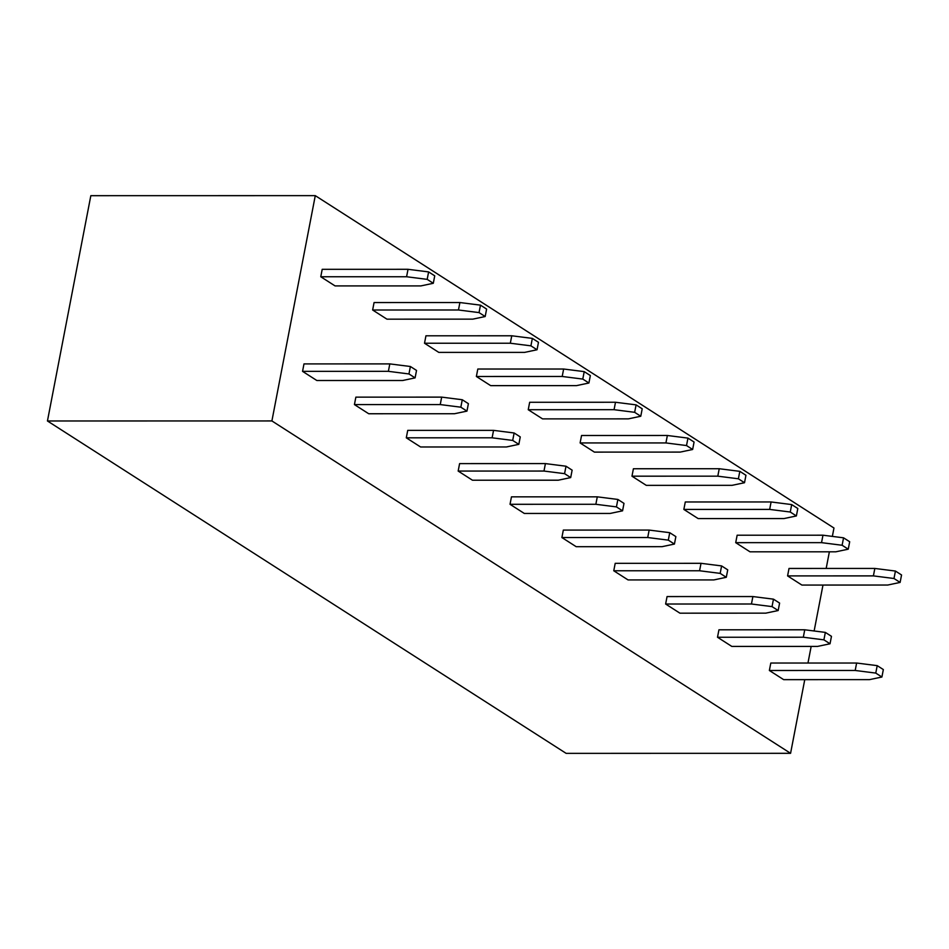 <?xml version="1.0" encoding="UTF-8"?>
<svg xmlns="http://www.w3.org/2000/svg" width="949" height="949" viewBox="0 0 949 949"><rect width="100%" height="100%" fill="white"/><g stroke="black" fill="none" stroke-linecap="round" stroke-linejoin="round"><path stroke-width="1.42" d="M295.483 195.648L90.831 195.684L47.45 420.976L271.9 420.941L315.282 195.648L295.483 195.648L315.282 195.648L833.969 528.024L832.356 536.399L833.969 528.024L315.282 195.648L271.9 420.941L47.45 420.976L90.831 195.684L295.483 195.648M566.126 753.352L47.45 420.976L566.126 753.352L790.576 753.316L271.9 420.941L790.576 753.316L566.126 753.352M829.379 551.808L826.176 568.451L829.379 551.808M822.985 585.058L814.135 630.978L822.985 585.058M811.17 646.399L807.967 663.031L811.17 646.399M804.764 679.638L790.576 753.316L804.764 679.638M595.853 504.287L510.028 504.299L524.322 513.456L610.148 513.445L622.568 510.823L616.435 506.896L595.853 504.287L616.435 506.896L617.87 499.447L623.991 503.373L622.568 510.823L610.148 513.445L524.322 513.456L510.028 504.299L595.853 504.287L597.289 496.837L617.87 499.447L597.289 496.837L595.853 504.287M511.464 496.849L597.289 496.837L511.464 496.849L510.028 504.299L511.464 496.849M543.979 471.048L458.165 471.06L472.46 480.218L558.273 480.206L570.693 477.584L564.572 473.658L543.979 471.048L564.572 473.658L566.007 466.22L572.128 470.146L570.693 477.584L558.273 480.206L472.46 480.218L458.165 471.06L543.979 471.048L545.414 463.598L566.007 466.22L545.414 463.598L543.979 471.048M459.601 463.61L545.414 463.598L459.601 463.61L458.165 471.06L459.601 463.61M492.116 437.809L406.291 437.821L420.585 446.979L506.41 446.967L518.83 444.346L512.697 440.431L492.116 437.809L512.697 440.431L514.133 432.981L520.266 436.908L518.83 444.346L506.41 446.967L420.585 446.979L406.291 437.821L492.116 437.809L493.551 430.36L514.133 432.981L493.551 430.36L492.116 437.809M407.726 430.372L493.551 430.36L407.726 430.372L406.291 437.821L407.726 430.372M440.241 404.571L354.428 404.582L368.722 413.752L454.535 413.728L466.955 411.119L460.834 407.192L440.241 404.571L460.834 407.192L462.27 399.743L468.391 403.669L466.955 411.119L454.535 413.728L368.722 413.752L354.428 404.582L440.241 404.571L441.676 397.121L462.27 399.743L441.676 397.121L440.241 404.571M355.863 397.145L441.676 397.121L355.863 397.145L354.428 404.582L355.863 397.145M388.378 371.332L302.553 371.356L316.847 380.513L402.673 380.502L415.093 377.88L408.96 373.953L388.378 371.332L408.96 373.953L410.395 366.504L416.528 370.43L415.093 377.88L402.673 380.502L316.847 380.513L302.553 371.356L388.378 371.332L389.814 363.894L410.395 366.504L389.814 363.894L388.378 371.332M303.988 363.906L389.814 363.894L303.988 363.906L302.553 371.356L303.988 363.906M855.191 670.469L769.366 670.492L783.66 679.65L869.486 679.638L881.906 677.017L875.773 673.09L855.191 670.469L875.773 673.09L877.208 665.64L883.341 669.567L881.906 677.017L869.486 679.638L783.66 679.65L769.366 670.492L855.191 670.469L856.627 663.031L877.208 665.64L856.627 663.031L855.191 670.469M770.802 663.043L856.627 663.031L770.802 663.043L769.366 670.492L770.802 663.043M803.317 637.23L717.503 637.254L731.798 646.411L817.611 646.399L830.031 643.778L823.91 639.851L803.317 637.23L823.91 639.851L825.345 632.402L831.466 636.328L830.031 643.778L817.611 646.399L731.798 646.411L717.503 637.254L803.317 637.23L804.752 629.792L825.345 632.402L804.752 629.792L803.317 637.23M718.939 629.804L804.752 629.792L718.939 629.804L717.503 637.254L718.939 629.804M751.454 604.003L665.629 604.015L679.923 613.173L765.748 613.161L778.168 610.539L772.035 606.613L751.454 604.003L772.035 606.613L773.471 599.163L779.604 603.089L778.168 610.539L765.748 613.161L679.923 613.173L665.629 604.015L751.454 604.003L752.889 596.553L773.471 599.163L752.889 596.553L751.454 604.003M667.064 596.565L752.889 596.553L667.064 596.565L665.629 604.015L667.064 596.565M699.579 570.764L613.766 570.776L628.06 579.934L713.873 579.922L726.293 577.3L720.172 573.374L699.579 570.764L720.172 573.374L721.608 565.924L727.729 569.851L726.293 577.3L713.873 579.922L628.06 579.934L613.766 570.776L699.579 570.764L701.014 563.315L721.608 565.924L701.014 563.315L699.579 570.764M615.201 563.326L701.014 563.315L615.201 563.326L613.766 570.776L615.201 563.326M647.716 537.525L561.891 537.537L576.185 546.695L662.011 546.683L674.431 544.062L668.31 540.135L647.716 537.525L668.31 540.135L669.733 532.686L675.866 536.612L674.431 544.062L662.011 546.683L576.185 546.695L561.891 537.537L647.716 537.525L649.152 530.076L669.733 532.686L649.152 530.076L647.716 537.525M563.326 530.088L649.152 530.076L563.326 530.088L561.891 537.537L563.326 530.088M322.209 269.314L408.023 269.302L428.616 271.912L434.737 275.839L433.302 283.288L427.18 279.362L406.587 276.752L320.774 276.764L335.068 285.922L420.882 285.91L433.302 283.288L420.882 285.91L335.068 285.922L320.774 276.764L406.587 276.752L427.18 279.362L428.616 271.912L408.023 269.302L406.587 276.752L408.023 269.302L322.209 269.314L320.774 276.764L322.209 269.314M374.072 302.553L459.897 302.541L480.479 305.151L486.612 309.077L485.176 316.527L479.043 312.601L458.462 309.991L372.637 310.003L386.931 319.161L472.756 319.149L485.176 316.527L472.756 319.149L386.931 319.161L372.637 310.003L458.462 309.991L479.043 312.601L480.479 305.151L459.897 302.541L458.462 309.991L459.897 302.541L374.072 302.553L372.637 310.003L374.072 302.553M537.039 349.766L530.918 345.839L510.325 343.23L424.511 343.241L438.806 352.399L524.619 352.387L537.039 349.766L524.619 352.387L438.806 352.399L424.511 343.241L510.325 343.23L530.918 345.839L532.353 338.39L538.474 342.316L537.039 349.766L538.474 342.316L532.353 338.39L511.76 335.78L532.353 338.39L530.918 345.839L537.039 349.766M425.947 335.792L511.76 335.78L510.325 343.23L511.76 335.78L425.947 335.792L424.511 343.241L425.947 335.792M477.81 369.031L563.635 369.019L584.216 371.628L590.349 375.555L588.914 383.005L582.781 379.078L562.199 376.468L476.374 376.48L490.669 385.638L576.494 385.626L588.914 383.005L576.494 385.626L490.669 385.638L476.374 376.48L562.199 376.468L582.781 379.078L584.216 371.628L563.635 369.019L562.199 376.468L563.635 369.019L477.81 369.031L476.374 376.48L477.81 369.031M529.672 402.269L615.498 402.257L636.091 404.867L642.212 408.794L640.777 416.243L634.656 412.317L614.062 409.695L528.237 409.719L542.531 418.877L628.357 418.865L640.777 416.243L628.357 418.865L542.531 418.877L528.237 409.719L614.062 409.695L634.656 412.317L636.091 404.867L615.498 402.257L614.062 409.695L615.498 402.257L529.672 402.269L528.237 409.719L529.672 402.269M581.547 435.508L667.361 435.484L687.954 438.106L694.075 442.032L692.64 449.482L686.518 445.556L665.925 442.934L580.112 442.946L594.406 452.115L680.219 452.092L692.64 449.482L680.219 452.092L594.406 452.115L580.112 442.946L665.925 442.934L686.518 445.556L687.954 438.106L667.361 435.484L665.925 442.934L667.361 435.484L581.547 435.508L580.112 442.946L581.547 435.508M633.41 468.747L719.235 468.723L739.817 471.345L745.95 475.271L744.514 482.721L738.381 478.794L717.8 476.173L631.975 476.184L646.269 485.354L732.094 485.33L744.514 482.721L732.094 485.33L646.269 485.354L631.975 476.184L717.8 476.173L738.381 478.794L739.817 471.345L719.235 468.723L717.8 476.173L719.235 468.723L633.41 468.747L631.975 476.184L633.41 468.747M685.285 501.974L771.098 501.962L791.691 504.583L797.812 508.51L796.377 515.948L790.256 512.021L769.663 509.411L683.849 509.423L698.144 518.581L783.957 518.569L796.377 515.948L783.957 518.569L698.144 518.581L683.849 509.423L769.663 509.411L790.256 512.021L791.691 504.583L771.098 501.962L769.663 509.411L771.098 501.962L685.285 501.974L683.849 509.423L685.285 501.974M848.252 549.186L842.119 545.26L821.537 542.65L735.712 542.662L750.007 551.82L835.832 551.808L848.252 549.186L835.832 551.808L750.007 551.82L735.712 542.662L821.537 542.65L842.119 545.26L843.554 537.822L849.687 541.737L848.252 549.186L849.687 541.737L843.554 537.822L822.973 535.2L843.554 537.822L842.119 545.26L848.252 549.186M737.148 535.212L822.973 535.2L821.537 542.65L822.973 535.2L737.148 535.212L735.712 542.662L737.148 535.212M789.01 568.451L874.836 568.439L895.429 571.049L901.55 574.975L900.115 582.425L893.994 578.499L873.4 575.889L787.587 575.901L801.881 585.058L887.695 585.047L900.115 582.425L887.695 585.047L801.881 585.058L787.587 575.901L873.4 575.889L893.994 578.499L895.429 571.049L874.836 568.439L873.4 575.889L874.836 568.439L789.01 568.451L787.587 575.901L789.01 568.451M616.435 506.896L622.568 510.823L623.991 503.373L617.87 499.447L616.435 506.896M564.572 473.658L570.693 477.584L572.128 470.146L566.007 466.22L564.572 473.658M512.697 440.431L518.83 444.346L520.266 436.908L514.133 432.981L512.697 440.431M460.834 407.192L466.955 411.119L468.391 403.669L462.27 399.743L460.834 407.192M408.96 373.953L415.093 377.88L416.528 370.43L410.395 366.504L408.96 373.953M875.773 673.09L881.906 677.017L883.341 669.567L877.208 665.64L875.773 673.09M823.91 639.851L830.031 643.778L831.466 636.328L825.345 632.402L823.91 639.851M772.035 606.613L778.168 610.539L779.604 603.089L773.471 599.163L772.035 606.613M720.172 573.374L726.293 577.3L727.729 569.851L721.608 565.924L720.172 573.374M668.31 540.135L674.431 544.062L675.866 536.612L669.733 532.686L668.31 540.135M434.737 275.839L428.616 271.912L427.18 279.362L433.302 283.288L434.737 275.839M486.612 309.077L480.479 305.151L479.043 312.601L485.176 316.527L486.612 309.077M590.349 375.555L584.216 371.628L582.781 379.078L588.914 383.005L590.349 375.555M642.212 408.794L636.091 404.867L634.656 412.317L640.777 416.243L642.212 408.794M694.075 442.032L687.954 438.106L686.518 445.556L692.64 449.482L694.075 442.032M745.95 475.271L739.817 471.345L738.381 478.794L744.514 482.721L745.95 475.271M797.812 508.51L791.691 504.583L790.256 512.021L796.377 515.948L797.812 508.51M901.55 574.975L895.429 571.049L893.994 578.499L900.115 582.425L901.55 574.975"/></g></svg>
